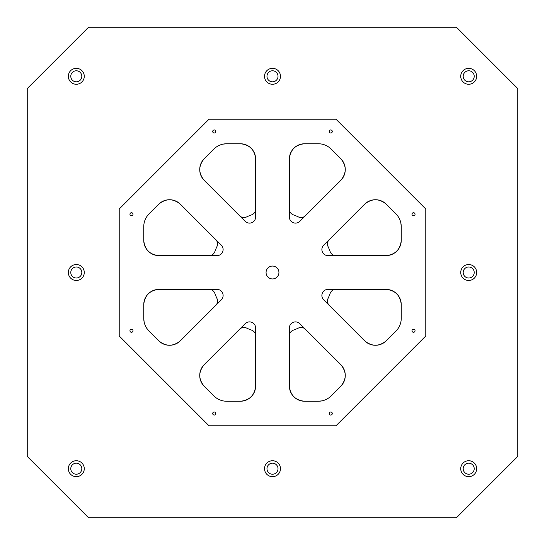 <?xml version="1.0" encoding="UTF-8"?>
<svg xmlns="http://www.w3.org/2000/svg" width="545" height="545" viewBox="0 0 545 545"><rect width="100%" height="100%" fill="white"/><g stroke="black" fill="none" stroke-linecap="round" stroke-linejoin="round"><path stroke-width="0.82" d="M88.562 517.75L27.25 456.438L27.25 88.562L88.562 27.25L456.438 27.25L517.75 88.562L517.75 456.438L456.438 517.75L88.562 517.75M396.419 330.645L386.303 340.782A15.328 15.328 0 0 1 364.625 340.782C371.854 346.695 379.082 346.695 386.303 340.782M397.727 329.051L397.366 329.527M340.782 386.303L331.217 395.868A18.394 18.394 0 0 1 318.212 401.256L304.689 401.256A15.328 15.328 0 0 1 289.361 385.928L289.361 328.008A6.131 6.131 0 0 1 299.825 323.675L340.782 364.625A15.328 15.328 0 0 1 340.782 386.303C346.695 379.082 346.695 371.854 340.782 364.625M401.12 320.467L401.256 318.416M400.841 322.088L400.963 321.502M401.113 320.501L401.249 318.593M401.188 319.779L401.236 319.023M401.249 318.621L401.256 318.212A18.394 18.394 0 0 1 395.868 331.217M214.369 396.433L204.218 386.303A15.328 15.328 0 0 1 204.218 364.625L245.175 323.675A6.131 6.131 0 0 1 255.639 328.008L255.639 385.928A15.328 15.328 0 0 1 240.311 401.256L226.584 401.256M216.753 398.279L215.949 397.727M216.583 398.163L215.929 397.714M224.533 401.12L226.788 401.256A18.394 18.394 0 0 1 213.783 395.868M224.499 401.113L226.407 401.249M223.968 401.038L223.505 400.963M225.221 401.188L225.977 401.236M226.379 401.249L226.788 401.256M216.801 398.306L215.473 397.366M272.5 278.938A6.438 6.438 0 0 1 266.927 269.284A6.438 6.438 0 0 1 278.073 269.284A6.438 6.438 0 0 1 272.5 278.938M413.519 332.28A1.533 1.533 0 0 1 412.19 329.984A1.533 1.533 0 0 1 414.847 329.984A1.533 1.533 0 0 1 413.519 332.28M131.481 332.28A1.533 1.533 0 0 1 130.153 329.984A1.533 1.533 0 0 1 132.81 329.984A1.533 1.533 0 0 1 131.481 332.28M214.253 415.052A1.533 1.533 0 0 1 212.925 412.756A1.533 1.533 0 0 1 215.582 412.756A1.533 1.533 0 0 1 214.253 415.052M330.747 415.052A1.533 1.533 0 0 1 329.418 412.756A1.533 1.533 0 0 1 332.075 412.756A1.533 1.533 0 0 1 330.747 415.052M413.519 215.786A1.533 1.533 0 0 1 412.19 213.49A1.533 1.533 0 0 1 414.847 213.49A1.533 1.533 0 0 1 413.519 215.786M330.747 133.014A1.533 1.533 0 0 1 329.418 130.718A1.533 1.533 0 0 1 332.075 130.718A1.533 1.533 0 0 1 330.747 133.014M214.253 133.014A1.533 1.533 0 0 1 212.925 130.718A1.533 1.533 0 0 1 215.582 130.718A1.533 1.533 0 0 1 214.253 133.014M131.481 215.786A1.533 1.533 0 0 1 130.153 213.49A1.533 1.533 0 0 1 132.81 213.49A1.533 1.533 0 0 1 131.481 215.786M70.782 468.7A5.518 5.518 0 0 1 79.059 463.924A5.518 5.518 0 0 1 79.059 473.476A5.518 5.518 0 0 1 70.782 468.7M76.3 476.671A7.971 7.971 0 0 1 69.399 464.715A7.971 7.971 0 0 1 83.201 464.715A7.971 7.971 0 0 1 76.3 476.671M70.782 76.3A5.518 5.518 0 0 1 79.059 71.524A5.518 5.518 0 0 1 79.059 81.076A5.518 5.518 0 0 1 70.782 76.3M76.3 84.271A7.971 7.971 0 0 1 69.399 72.315A7.971 7.971 0 0 1 83.201 72.315A7.971 7.971 0 0 1 76.3 84.271M266.982 468.7A5.518 5.518 0 0 1 275.259 463.924A5.518 5.518 0 0 1 275.259 473.476A5.518 5.518 0 0 1 266.982 468.7M272.5 476.671A7.971 7.971 0 0 1 265.599 464.715A7.971 7.971 0 0 1 279.401 464.715A7.971 7.971 0 0 1 272.5 476.671M463.182 468.7A5.518 5.518 0 0 1 471.459 463.924A5.518 5.518 0 0 1 471.459 473.476A5.518 5.518 0 0 1 463.182 468.7M468.7 476.671A7.971 7.971 0 0 1 461.799 464.715A7.971 7.971 0 0 1 475.601 464.715A7.971 7.971 0 0 1 468.7 476.671M463.182 272.5A5.518 5.518 0 0 1 471.459 267.724A5.518 5.518 0 0 1 471.459 277.276A5.518 5.518 0 0 1 463.182 272.5M468.7 280.471A7.971 7.971 0 0 1 461.799 268.515A7.971 7.971 0 0 1 475.601 268.515A7.971 7.971 0 0 1 468.7 280.471M463.182 76.3A5.518 5.518 0 0 1 471.459 71.524A5.518 5.518 0 0 1 471.459 81.076A5.518 5.518 0 0 1 463.182 76.3M468.7 84.271A7.971 7.971 0 0 1 461.799 72.315A7.971 7.971 0 0 1 475.601 72.315A7.971 7.971 0 0 1 468.7 84.271M266.982 76.3A5.518 5.518 0 0 1 275.259 71.524A5.518 5.518 0 0 1 275.259 81.076A5.518 5.518 0 0 1 266.982 76.3M272.5 84.271A7.971 7.971 0 0 1 265.599 72.315A7.971 7.971 0 0 1 279.401 72.315A7.971 7.971 0 0 1 272.5 84.271M70.782 272.5A5.518 5.518 0 0 1 79.059 267.724A5.518 5.518 0 0 1 79.059 277.276A5.518 5.518 0 0 1 70.782 272.5M76.3 280.471A7.971 7.971 0 0 1 69.399 268.515A7.971 7.971 0 0 1 83.201 268.515A7.971 7.971 0 0 1 76.3 280.471M255.639 209.096A6.131 6.131 0 0 1 251.599 214.859A61.312 61.312 0 0 0 246.524 216.965A6.131 6.131 0 0 1 239.589 215.745M215.745 239.589A6.131 6.131 0 0 1 216.965 246.524A61.312 61.312 0 0 0 214.859 251.599A6.131 6.131 0 0 1 209.096 255.639M159.072 255.639C149.78 254.713 144.67 249.603 143.744 240.311L143.744 226.788A18.394 18.394 0 0 1 149.132 213.783L158.697 204.218A15.328 15.328 0 0 1 180.375 204.218L221.325 245.175A6.131 6.131 0 0 1 216.992 255.639L159.072 255.639A15.328 15.328 0 0 1 143.744 240.311M159.072 289.361C149.78 290.287 144.67 295.397 143.744 304.689A15.328 15.328 0 0 1 159.072 289.361L216.992 289.361A6.131 6.131 0 0 1 221.325 299.825L180.375 340.782A15.328 15.328 0 0 1 158.697 340.782L149.132 331.217A18.394 18.394 0 0 1 143.744 318.212L143.744 304.689M289.361 335.904A6.131 6.131 0 0 1 293.401 330.141A61.312 61.312 0 0 0 298.476 328.036A6.131 6.131 0 0 1 305.411 329.255M305.411 215.745A6.131 6.131 0 0 1 298.476 216.965A61.312 61.312 0 0 0 293.401 214.859A6.131 6.131 0 0 1 289.361 209.096M323.675 299.825A6.131 6.131 0 0 1 328.008 289.361A6.131 6.131 0 0 0 323.675 299.825L364.625 340.782M204.218 180.375C198.305 173.147 198.305 165.918 204.218 158.697A15.328 15.328 0 0 0 204.218 180.375L245.175 221.325A6.131 6.131 0 0 0 255.639 216.992L255.639 159.072C254.713 149.78 249.603 144.67 240.311 143.744A15.328 15.328 0 0 1 255.639 159.072M385.928 255.639L328.008 255.639A6.131 6.131 0 0 1 323.675 245.175L364.625 204.218A15.328 15.328 0 0 1 386.303 204.218L395.868 213.783A18.394 18.394 0 0 1 401.256 226.788L401.256 240.311A15.328 15.328 0 0 1 385.928 255.639C395.22 254.713 400.33 249.603 401.256 240.311M328.008 289.361L385.928 289.361A15.328 15.328 0 0 1 401.256 304.689L401.256 318.212M299.825 221.325A6.131 6.131 0 0 1 289.361 216.992A6.131 6.131 0 0 0 299.825 221.325L340.782 180.375C346.695 173.147 346.695 165.918 340.782 158.697A15.328 15.328 0 0 1 340.782 180.375M289.361 216.992L289.361 159.072A15.328 15.328 0 0 1 304.689 143.744L318.212 143.744A18.394 18.394 0 0 1 331.217 149.132L340.782 158.697M335.904 255.639A6.131 6.131 0 0 1 330.141 251.599A61.312 61.312 0 0 0 328.036 246.524A6.131 6.131 0 0 1 329.255 239.589M209.096 289.361A6.131 6.131 0 0 1 214.859 293.401A61.312 61.312 0 0 0 216.965 298.476A6.131 6.131 0 0 1 215.745 305.411M239.589 329.255A6.131 6.131 0 0 1 246.524 328.036A61.312 61.312 0 0 0 251.599 330.141A6.131 6.131 0 0 1 255.639 335.904M329.255 305.411A6.131 6.131 0 0 1 328.036 298.476A61.312 61.312 0 0 0 330.141 293.401A6.131 6.131 0 0 1 335.904 289.361M328.008 255.639A6.131 6.131 0 0 1 323.675 245.175M335.993 425.781L209.008 425.781L119.219 335.993L119.219 209.008L209.008 119.219L335.993 119.219L425.781 209.008L425.781 335.993L335.993 425.781M204.218 158.697L213.783 149.132A18.394 18.394 0 0 1 226.788 143.744L240.311 143.744M255.639 216.992A6.131 6.131 0 0 1 245.175 221.325M289.361 328.008A6.131 6.131 0 0 1 299.825 323.675M221.325 245.175A6.131 6.131 0 0 1 216.992 255.639M245.175 323.675A6.131 6.131 0 0 1 255.639 328.008M216.992 289.361A6.131 6.131 0 0 1 221.325 299.825M204.218 364.625C198.305 371.854 198.305 379.082 204.218 386.303M180.375 340.782C173.147 346.695 165.918 346.695 158.697 340.782M289.361 385.928C290.287 395.22 295.397 400.33 304.689 401.256M255.639 385.928C254.713 395.22 249.603 400.33 240.311 401.256M385.928 289.361C395.22 290.287 400.33 295.397 401.256 304.689M364.625 204.218C371.854 198.305 379.082 198.305 386.303 204.218M289.361 159.072C290.287 149.78 295.397 144.67 304.689 143.744M180.375 204.218C173.147 198.305 165.918 198.305 158.697 204.218M330.645 148.581L331.217 149.132M329.051 147.273L328.247 146.721M329.071 147.286L329.527 147.634M320.467 143.88L318.416 143.744M320.501 143.887L321.066 143.969M318.593 143.751L321.039 143.962M319.779 143.812L319.023 143.764M318.621 143.751L318.212 143.744M401.236 225.977L401.031 223.906M400.848 222.925L401.256 226.788M400.902 223.184L401.038 223.961M396.44 214.376L396.011 213.926M397.4 215.513L397.979 216.31M396.93 214.934L397.366 215.473M395.868 213.783C399.138 217.7 399.138 217.7 395.868 213.783L396.154 214.069M225.977 143.764L223.906 143.969M223.184 144.098L223.934 143.969M214.376 148.56L213.926 148.989M215.513 147.6L216.31 147.021M214.934 148.07L213.783 149.132C217.7 145.862 217.7 145.862 213.783 149.132L215.473 147.634M226.788 143.744L222.98 144.139M148.567 214.369L147.845 215.214M146.83 216.59L147.273 215.949M143.88 224.533L143.744 226.584M144.071 223.327L143.969 223.934M143.751 226.407L143.887 224.499M144.098 223.184L143.962 223.968M143.812 225.221L143.764 225.977M143.751 226.379L143.744 226.788M148.063 214.941L147.647 215.459M147.286 215.936L149.132 213.783M143.744 318.212L144.139 322.02M144.098 321.816L143.764 319.029M147.634 329.527L148.989 331.074M147.6 329.487L146.721 328.247M146.837 328.417L148.867 330.951M318.212 401.256L322.02 400.861M319.029 401.236L321.829 400.895M321.816 400.902L321.094 401.031M321.482 400.963L321.039 401.038M330.624 396.433L329.487 397.4M330.624 396.44L331.074 396.011M330.951 396.133L329.786 397.155"/></g></svg>
